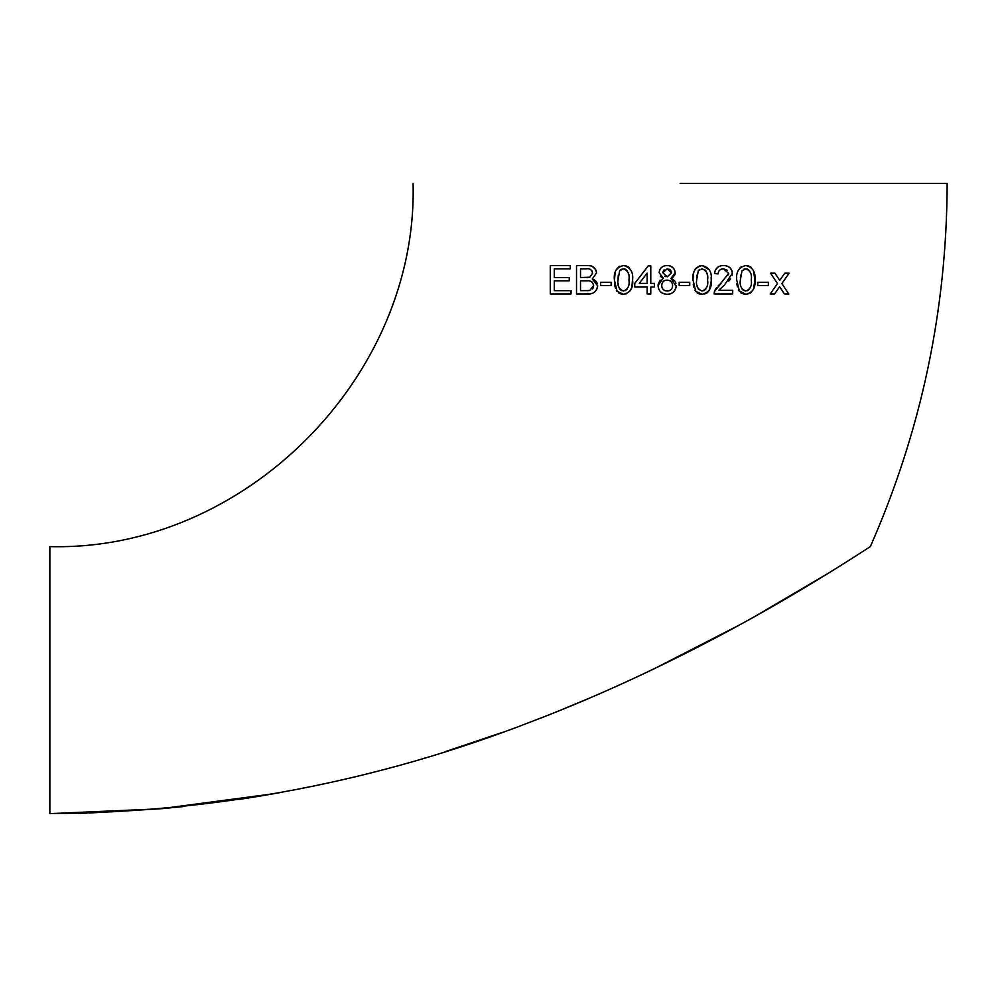 <?xml version="1.0" encoding="UTF-8"?>
<svg xmlns="http://www.w3.org/2000/svg" width="997" height="997" viewBox="0 0 997 997"><rect width="100%" height="100%" fill="white"/><g stroke="black" fill="none" stroke-linecap="round" stroke-linejoin="round"><path stroke-width="1.5" d="M680.116 183.361L947.15 183.361C946.851 309.793 921.253 430.878 870.344 546.605C867.839 548.113 813.39 584.304 745.893 621.455C683.755 655.827 608.133 692.541 531.7 721.541C377.502 781.611 216.872 812.306 49.85 813.639L49.85 546.605C243.953 551.603 418.092 377.452 413.082 183.361M781.125 278.375L779.729 280.369L774.931 273.19L770.569 273.19L777.486 283.559L770.207 293.941L774.569 293.941L779.604 286.75L784.402 293.941L788.777 293.941L781.847 283.559L789.126 273.19L784.764 273.19L781.125 278.375M744.485 294.227L747.812 294.103M750.305 293.143L753.333 289.504M753.458 289.217L754.916 279.933L753.396 270.586M740.759 292.769L744.011 294.152M748.909 266.062L745.806 265.538C738.902 267.146 735.873 271.944 736.708 279.933L736.721 280.593M736.883 283.734L737.107 285.354M737.257 286.189L737.394 286.824M738.839 290.613L745.806 294.302C752.698 292.719 755.738 287.934 754.916 279.933C755.726 271.982 752.698 267.184 745.806 265.538M741.294 266.722L739.699 268.118M751.277 267.445L750.542 266.86M675.156 273.253L675.119 271.944M675.019 271.309L673.773 268.554M672.788 267.483L669.373 265.775M668.563 265.638L667.89 265.576M667.803 265.563L667.118 265.538C662.369 265.676 659.715 268.056 659.154 272.704L663.454 278.362L662.519 278.674M672.639 277.527L674.907 274.649M675.081 273.963L675.156 273.278M675.941 283.285L675.592 282.313M674.894 281.092L672.663 279.11M671.966 278.761L670.969 278.362L675.181 272.792C674.608 268.118 671.916 265.7 667.118 265.538M668.015 294.265L670.595 293.779M673.71 291.872L676.103 287.448M676.228 286.5L670.969 278.362M658.319 287.797L658.693 289.018M659.79 290.925L660.675 291.909M662.07 292.993L666.27 294.265M666.794 294.289L667.167 294.302C672.688 294.04 675.717 291.161 676.265 285.678M660.164 280.145L658.145 284.357M658.132 284.444L658.07 285.578C658.556 291.099 661.584 294.003 667.167 294.302M660.301 276.256L663.005 278.175M663.042 278.2L658.07 285.578M665.635 265.651L664.762 265.8M660.276 268.841L659.304 271.184M648.237 265.9L634.765 283.385L634.765 287.024L647.14 287.024L647.14 293.941L650.779 293.941L650.779 287.024L654.418 287.024L654.418 283.385L650.779 283.385L650.779 265.9L648.237 265.9L634.765 283.385M596.293 271.147L596.032 270.324M595.67 269.539L591.981 266.261M590.822 265.912L588.816 265.601M588.654 265.588L587.968 265.563M587.781 265.551L576.515 265.538L576.515 293.941L587.744 293.928M596.48 273.639L596.53 272.904C595.595 267.67 592.467 265.214 587.146 265.538M597.589 286.475L597.589 285.13M597.178 283.235L596.131 281.416M596.106 281.391L594.386 279.908M594.337 279.883L592.816 279.197M588.043 293.928L588.666 293.891M590.797 293.666L592.654 293.18M594.324 292.37L596.754 289.554M597.265 288.283L597.564 286.787M570.321 265.538L550.294 265.538L550.294 293.941L571.044 293.941L571.044 290.663L554.295 290.663L554.295 280.83L569.225 280.83L569.225 277.552L554.295 277.552L554.295 268.816L570.321 268.816L570.321 265.538L550.294 265.538L550.294 293.941M623.05 294.289L624.147 294.277M625.804 294.04L630.378 290.663L631.824 287.148L632.572 279.235M618.476 292.806L619.96 293.654M620.009 293.679L623.013 294.289M615.087 272.879L614.401 281.179M614.551 283.659L614.775 285.341M614.887 285.989L615.074 286.862M615.211 287.41L615.485 288.32M616.308 290.264L616.906 291.249M616.931 291.274L623.474 294.302C630.416 292.632 633.444 287.846 632.584 279.933C633.431 272.044 630.403 267.246 623.474 265.538L622.813 265.563M619.91 266.211L618.938 266.735M618.888 266.772L616.458 269.389M616.183 269.875L615.834 270.623M615.398 271.77L615.124 272.717M628.97 267.458L628.048 266.76M626.764 266.137L623.474 265.538C616.557 267.184 613.529 271.982 614.376 279.933L617.131 291.573M701.689 294.289L702.785 294.277M704.543 294.015L706.674 293.106M706.736 293.068L707.658 292.345M708.032 291.959L708.942 290.788M709.303 290.189L711.197 281.142M711.197 281.042L711.21 279.185M697.102 292.794L698.61 293.666M698.648 293.679L700.305 294.152M700.368 294.165L701.664 294.289M693.04 278.861L693.027 280.593M693.251 284.182L693.413 285.316M693.576 286.239L693.787 287.161M694.971 290.301L695.557 291.249M695.57 291.261L702.125 294.302C709.066 292.62 712.095 287.834 711.222 279.933C712.107 272.081 709.079 267.283 702.125 265.538L701.439 265.563M699.769 265.813L695.781 268.38M695.756 268.417L695.096 269.389M693.738 272.829L693.513 273.888M693.488 273.976L693.314 275.085M693.251 275.646L693.177 276.281M693.152 276.68L693.089 277.49M693.077 277.777L693.04 278.711M711.197 278.848L711.135 277.328M709.403 269.925L702.125 265.538C695.183 267.221 692.142 272.019 693.015 279.933L695.781 291.573M714.338 292.034L714.139 293.941L732.708 293.941L732.708 290.301L718.812 290.301L719.722 289.155M722.501 268.891L723.523 268.816L728.695 273.415L720.195 284.02M720.021 284.17L719.211 284.868M718.999 285.067L718.239 285.778M716.382 287.884L715.771 288.794M715.397 289.417L715.023 290.177M714.799 290.675L714.139 293.941M728.695 273.415L728.483 274.848M715.285 270.299L714.5 273.552L718.139 273.913C718.401 270.611 720.195 268.916 723.523 268.816L727.436 270.312M718.139 273.913L718.426 272.031M720.445 269.564L721.454 269.115M717.952 267.046L715.323 270.212M732.147 275.259L732.234 272.069M732.184 271.745L731.686 270.162M731.661 270.112L730.826 268.741M729.667 267.508L728.371 266.623M728.321 266.598L725.243 265.651M725.081 265.626L724.408 265.576M724.296 265.563L723.598 265.538C718.301 265.588 715.26 268.255 714.5 273.552M718.812 290.301L724.52 284.98M728.745 281.104L729.355 280.419M729.779 279.908L730.552 278.848M273.739 793.749L160.318 808.791L49.85 813.639M828.856 572.926L753.607 617.18M739.899 624.758L654.331 668.688M588.679 698.461L559.99 710.4M502.426 732.384L447.491 750.915M459.916 746.927L445.086 751.663M279.359 792.74L262.111 795.756M261.314 795.893L238.993 799.444M182.688 806.635L160.567 808.766M160.318 808.791L89.144 813.016M87.063 813.078L78.327 813.315M589.788 277.216L580.516 277.552L580.516 268.816L585.924 268.816C589.688 268.193 591.894 269.676 592.53 273.253L589.788 277.216M587.171 293.941C593.203 294.402 596.68 291.685 597.627 285.803L592.268 279.01L596.53 272.904M576.515 265.538L576.515 293.941M589.663 290.526L580.516 290.663L580.516 280.83L586.772 280.83C590.698 280.369 592.978 282.001 593.626 285.753L589.663 290.526L587.233 290.663M589.327 269.028L590.037 269.227M592.006 270.947L592.405 272.056M588.068 277.502L586.373 277.552M591.72 281.802L592.517 282.512M593.576 286.463L593.377 287.448M593.365 287.472L592.567 288.968M611.099 282.288L600.543 282.288L600.543 285.566L611.099 285.566L611.099 282.288M619.66 270.76L623.437 268.816C627.985 270.561 629.817 274.262 628.933 279.92C629.83 285.528 628.01 289.23 623.474 291.024C618.95 289.255 617.131 285.553 618.015 279.92L619.66 270.76M623.96 268.854L624.695 268.978M625.131 269.128L625.954 269.551M626.59 270.05L627.512 271.184M628.272 273.028L628.596 274.599M627.188 289.13L625.169 290.7M621.767 290.7L620.969 290.264M620.346 289.753L619.436 288.681M618.227 284.344L618.14 283.372M618.04 278.674L618.29 275.209M620.284 270.075L622.041 269.016M647.14 283.385L639.251 283.385L647.14 273.153L647.14 283.385M662.793 272.717L667.167 268.816L671.542 272.891L667.205 276.83L662.793 272.717M661.709 285.503C661.921 282.101 663.715 280.307 667.093 280.107C670.57 280.319 672.414 282.151 672.626 285.628C672.402 289.055 670.595 290.85 667.192 291.024C663.703 290.8 661.871 288.968 661.709 285.503L662.058 283.397M668.7 269.016L670.271 269.888M670.956 270.735L671.367 271.645M665.846 276.692L664.775 276.294M662.843 272.231L664.114 269.813M668.376 280.219L669.261 280.456M670.183 280.892L671.068 281.59M671.106 281.628L671.916 282.699M672.265 283.447L672.501 284.319M672.265 287.797L671.118 289.566M669.299 290.7L668.401 290.925M667.192 291.024L665.049 290.65M664.937 290.613L663.167 289.529M662.457 282.562L663.192 281.603M663.242 281.553L663.927 280.967M664.999 280.431L665.921 280.194M679.181 285.566L689.737 285.566L689.737 282.288L679.181 282.288L679.181 285.566M698.299 270.76L702.075 268.816C706.636 270.586 708.468 274.287 707.583 279.92C708.481 285.516 706.649 289.217 702.125 291.024C697.588 289.23 695.769 285.528 696.654 279.92L698.299 270.76M705.24 270.075L706.163 271.196M706.91 273.028L707.222 274.487M705.826 289.13L703.82 290.7M698.997 289.766L698.224 288.893M697.314 286.8L697.003 285.341M696.704 277.939L696.928 275.209M699.059 269.925L699.931 269.327M724.458 285.03L732.334 273.377C731.723 268.255 728.807 265.638 723.598 265.538M721.068 283.322L714.513 291.411M736.708 279.933L739.462 291.573M741.992 270.76L745.768 268.816C750.292 270.511 752.124 274.212 751.277 279.92C752.124 285.603 750.305 289.304 745.806 291.024C741.307 289.292 739.487 285.591 740.347 279.92L741.992 270.76M746.279 268.854L747.376 269.09M748.211 269.502L749.831 271.159M749.482 289.18L747.463 290.713M744.136 290.713L742.777 289.853M742.715 289.791L741.681 288.519M740.385 277.939L740.621 275.209M743.7 269.29L744.647 268.941M757.82 285.566L768.388 285.566L768.388 282.288L757.82 282.288L757.82 285.566"/></g></svg>
